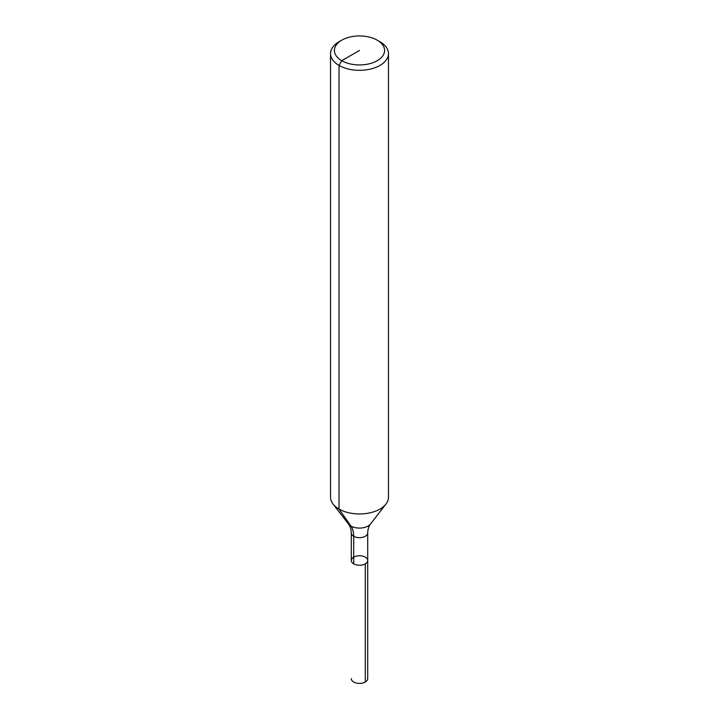 <?xml version="1.0" encoding="UTF-8"?>
<svg xmlns="http://www.w3.org/2000/svg" width="719" height="719" viewBox="0 0 719 719"><rect width="100%" height="100%" fill="white"/><g stroke="black" fill="none" stroke-linecap="round" stroke-linejoin="round"><path stroke-width="1.08" d="M379.983 41.774L377.25 40.192L379.983 41.774A28.967 16.726 180 0 1 388.467 53.592L388.467 497.242A28.967 16.726 180 0 1 385.941 504.064A28.967 16.726 180 0 1 359.5 513.968A28.967 16.726 180 0 1 333.059 504.064A28.967 16.726 180 0 1 330.533 497.242L330.533 53.592A28.967 16.726 180 0 1 339.017 41.774L341.75 40.192A25.102 14.497 180 0 1 377.25 40.192L377.25 40.192A25.102 14.497 180 0 1 377.25 60.693A25.102 14.497 180 0 1 341.75 60.693A25.102 14.497 180 0 1 341.75 40.192M388.467 53.592A28.967 16.726 180 0 1 359.5 70.318A28.967 16.726 180 0 1 330.533 53.592M367.706 532.932C367.867 529.121 368.811 526.128 370.537 523.962A12.088 6.974 180 0 1 359.5 528.088A12.088 6.974 180 0 1 348.463 523.962C350.189 526.128 351.133 529.121 351.294 532.932A8.206 4.736 180 0 0 359.5 537.677A8.206 4.736 180 0 0 367.706 532.932L367.706 560.496A8.206 4.736 180 0 1 359.5 565.233A8.206 4.736 180 0 1 351.294 560.496A8.206 4.736 180 0 1 356.363 556.12A8.206 4.736 180 0 1 365.306 557.144A8.206 4.736 180 0 1 367.706 560.496A8.206 4.736 180 0 1 359.5 565.233A8.206 4.736 180 0 1 351.294 560.496A8.206 4.736 180 0 1 353.694 557.144M367.706 560.496L367.706 678.673A8.206 4.736 180 0 1 362.637 683.05A8.206 4.736 180 0 1 353.694 682.025A8.206 4.736 180 0 1 351.294 678.673A8.206 4.736 180 0 0 356.363 683.05A8.206 4.736 180 0 0 365.306 682.025L365.306 563.849A8.206 4.736 180 0 1 356.363 564.873A8.206 4.736 180 0 1 351.294 560.496L351.294 532.932M353.694 563.849L353.694 536.284A28.967 16.726 120 0 0 350.953 526.047L339.017 509.07L339.017 65.42L341.75 60.693L359.5 50.447M370.537 523.962L385.941 504.064M348.463 523.962L333.059 504.064"/></g></svg>
